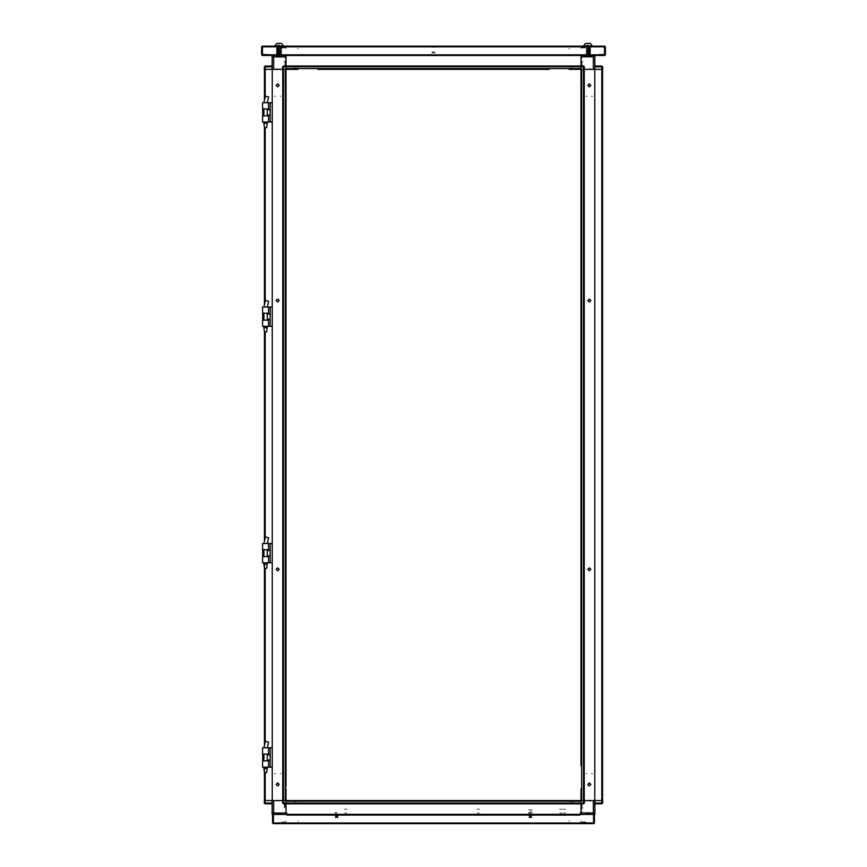 <?xml version="1.0" encoding="UTF-8"?>
<svg xmlns="http://www.w3.org/2000/svg" width="867" height="867" viewBox="0 0 867 867"><rect width="100%" height="100%" fill="white"/><g stroke="black" fill="none" stroke-linecap="round" stroke-linejoin="round"><path stroke-width="0.65" stroke-dasharray="4.33 3.25" d="M267.285 123.363L263.85 123.363M266.646 127.655L264.489 127.655M265.573 102.685L267.296 102.685L265.573 102.685M432.232 46.829L434.768 46.829L432.232 46.829M432.232 51.998L434.768 51.998L432.232 51.998M431.777 52.854L433.218 52.854L431.777 52.854M431.777 46.829L435.223 46.829L431.777 46.829M433.782 52.854L435.223 52.854L433.782 52.854M433.218 52.421L433.782 52.421L433.218 52.421M279.087 46.937L284.246 46.937L279.087 46.937M274.427 46.937L275.934 46.937L274.427 46.937M279.087 47.262L276.822 47.262L279.087 47.262M279.087 56.409L276.822 56.409L279.087 56.409M285.33 61.568L285.33 62.424M284.246 62.001L284.246 61.351M284.896 62.858L284.896 66.51M281.894 55.434L284.018 55.434M281.894 47.913L284.018 47.913M274.351 96.194L275.641 96.194L274.351 96.194M282.74 96.194L283.737 96.194M280.16 96.194L281.016 96.194M284.885 80.057L284.885 81.14L284.885 80.057M297.793 66.705L297.793 67.388M294.975 65.881L294.975 67.604M294.477 68.677L294.477 68.038M297.793 48.357L297.793 49.007M285.969 55.542L285.969 56.94M284.495 55.434L285.406 55.434M279.087 55.434L273.701 55.434L279.087 55.434M285.969 66.315L285.969 67.388M280.16 69.306L281.016 69.306M277.635 46.937L275.511 46.937L277.635 46.937M284.495 47.913L285.406 47.913M431.885 46.829L435.115 46.829L431.885 46.829M431.885 47.262L435.115 47.262L431.885 47.262M434.67 51.998L433.587 51.998L434.67 51.998M587.913 46.937L582.754 46.937L587.913 46.937M592.573 46.937L591.066 46.937L592.573 46.937M587.913 47.262L590.178 47.262L587.913 47.262M587.913 56.409L590.178 56.409L587.913 56.409M581.67 61.568L581.67 62.424M582.754 62.001L582.754 61.351M582.104 62.858L582.104 66.51M585.106 55.434L582.982 55.434M585.106 47.913L582.982 47.913M592.649 96.194L591.359 96.194L592.649 96.194M584.26 96.194L583.263 96.194M586.84 96.194L585.984 96.194M582.115 80.057L582.115 81.14L582.115 80.057M569.207 66.705L569.207 67.388M572.025 65.881L572.025 67.604M572.523 68.677L572.523 68.038M569.207 48.357L569.207 49.007M582.505 55.434L581.594 55.434M587.913 55.434L593.299 55.434L587.913 55.434M581.031 65.979L581.031 66.835M581.031 66.315L581.031 67.388M581.031 55.325L581.031 56.94M602.652 69.306L601.785 69.306M584.369 69.306L583.513 69.306M594.903 65.979L594.903 66.835L594.903 65.979M586.84 69.306L585.984 69.306M589.365 46.937L591.489 46.937L589.365 46.937M582.505 47.913L581.594 47.913M281.667 54.372L276.497 54.372L281.667 54.372M281.244 54.794L276.92 54.794L281.244 54.794M279.087 54.079L276.92 54.079L279.087 54.079M281.667 53.787L276.497 53.787L281.667 53.787M279.087 53.667L276.497 53.667L279.087 53.667M279.087 53.375L276.92 53.375L279.087 53.375M281.667 53.082L276.497 53.082L281.667 53.082M279.087 52.952L276.497 52.952L279.087 52.952M279.087 52.659L276.92 52.659L279.087 52.659M281.667 52.367L276.497 52.367L281.667 52.367M279.087 52.248L276.497 52.248L279.087 52.248M279.087 51.955L276.92 51.955L279.087 51.955M281.667 51.662L276.497 51.662L281.667 51.662M279.087 51.532L276.497 51.532L279.087 51.532M279.087 51.24L276.92 51.24L279.087 51.24M281.667 50.958L276.497 50.958L281.667 50.958M279.087 50.828L276.497 50.828L279.087 50.828M279.087 50.535L276.92 50.535L279.087 50.535M281.667 50.243L276.497 50.243L281.667 50.243M279.087 50.113L276.497 50.113L279.087 50.113M279.087 49.82L276.92 49.82L279.087 49.82M281.667 49.538L276.497 49.538L281.667 49.538M279.087 49.408L276.497 49.408L279.087 49.408M279.087 49.116L276.92 49.116L279.087 49.116M281.667 48.823L276.497 48.823L281.667 48.823M279.087 48.693L276.497 48.693L279.087 48.693M279.087 48.4L276.92 48.4L279.087 48.4M281.667 48.118L276.497 48.118L281.667 48.118M279.087 47.988L276.497 47.988L279.087 47.988M279.087 47.696L276.92 47.696L279.087 47.696M281.667 47.403L276.497 47.403L281.667 47.403M279.943 45.138L277.364 45.138L279.943 45.138M276.248 46.189L281.927 46.189L276.248 46.189M283.596 46.189L274.568 46.189M283.596 46.027L274.568 46.027M281.341 43.35L276.822 43.35M584.152 69.306L585.062 69.306L584.152 69.306M584.152 68.666L585.062 68.666L584.152 68.666M594.903 62.641L594.903 63.497L594.903 62.641M589.527 69.306L590.438 69.306L589.527 69.306M589.527 68.666L590.438 68.666L589.527 68.666M581.139 58.609L581.139 56.778L581.139 58.609M581.79 58.609L581.79 56.778L581.79 58.609M581.139 66.087L581.139 65.003L581.139 66.087M581.139 56.192L581.139 57.265L581.139 56.192M581.139 60.495L581.139 61.134L581.139 60.495M581.79 66.087L581.79 65.003L581.79 66.087M581.79 57.265L581.79 56.192L581.79 57.265M581.79 60.495L581.79 61.134L581.79 60.495M590.926 46.189L584.911 46.189L590.926 46.189M590.926 46.829L584.911 46.829L590.926 46.829M282.089 46.189L276.074 46.189L282.089 46.189M282.089 46.829L276.074 46.829L282.089 46.829M598.88 54.784L598.88 55.434M268.12 54.794L268.12 55.434M282.848 69.306L281.938 69.306L282.848 69.306M282.848 68.666L281.938 68.666L282.848 68.666M272.097 62.641L272.097 63.497L272.097 62.641M277.473 69.306L276.562 69.306L277.473 69.306M277.473 68.666L276.562 68.666L277.473 68.666M285.861 58.609L285.861 56.778L285.861 58.609M285.21 58.609L285.21 56.778L285.21 58.609M285.861 66.087L285.861 65.003L285.861 66.087M285.861 56.192L285.861 57.265L285.861 56.192M285.861 60.495L285.861 61.134L285.861 60.495M285.21 66.087L285.21 65.003L285.21 66.087M285.21 57.265L285.21 56.192L285.21 57.265M285.21 60.495L285.21 61.134L285.21 60.495M276.497 54.372L279.087 54.372L276.497 54.372M585.247 46.829L590.59 46.829L585.247 46.829M584.044 46.829L582.96 46.829L584.044 46.829M586.731 46.829L582.96 46.829L586.731 46.829M585.659 47.154L590.178 47.154L585.659 47.154M585.659 56.301L590.178 56.301L585.659 56.301M582.982 55.325L585.106 55.325M582.982 47.804L585.106 47.804M592.616 96.194L591.327 96.194L592.616 96.194M569.099 48.986L569.099 48.335M571.917 67.583L571.917 65.87M572.437 68.016L572.437 68.666M569.099 67.377L569.099 66.293M582.115 62.413L582.115 66.499M585.951 96.194L586.807 96.194M583.231 96.194L584.445 96.194M582.082 80.057L582.082 81.14L582.082 80.057M584.445 69.306L583.155 69.306L584.445 69.306M581.594 55.325L582.505 55.325M581.031 56.832L581.031 55.542M581.031 67.377L581.031 66.293M585.951 69.306L586.807 69.306M592.876 46.829L589.105 46.829L592.876 46.829M581.594 47.804L582.505 47.804M540.119 69.306L541.951 69.306M541.03 68.666L541.951 68.666L541.03 68.666M497.105 69.306L498.937 69.306M498.016 68.666L498.937 68.666L498.016 68.666M454.091 69.306L455.923 69.306M455.002 68.666L455.923 68.666L455.002 68.666M411.077 69.306L412.909 69.306M411.998 68.666L411.077 68.666L411.998 68.666M368.063 69.306L369.895 69.306M368.984 68.666L368.063 68.666L368.984 68.666M325.049 69.306L326.881 69.306M325.97 68.666L325.049 68.666L325.97 68.666M505.548 69.306L504.475 69.306L505.548 69.306M534.581 69.306L533.508 69.306L534.581 69.306M462.534 69.306L461.461 69.306L462.534 69.306M491.567 69.306L490.494 69.306L491.567 69.306M419.52 69.306L418.447 69.306L419.52 69.306M448.553 69.306L447.48 69.306L448.553 69.306M376.506 69.306L375.433 69.306L376.506 69.306M405.539 69.306L404.466 69.306L405.539 69.306M333.492 69.306L332.419 69.306L333.492 69.306M362.525 69.306L361.452 69.306L362.525 69.306M370.913 69.306L371.564 69.306L370.913 69.306M366.405 69.306L367.044 69.306L366.405 69.306M327.899 69.306L328.55 69.306L327.899 69.306M323.391 69.306L324.03 69.306L323.391 69.306M317.799 69.306L318.872 69.306L317.799 69.306M297.359 69.306L298.443 69.306L297.359 69.306M549.201 69.306L548.128 69.306L549.201 69.306M568.557 69.306L569.641 69.306L568.557 69.306M413.927 69.306L414.578 69.306L413.927 69.306M409.408 69.306L410.058 69.306L409.408 69.306M456.942 69.306L457.592 69.306L456.942 69.306M452.422 69.306L453.073 69.306L452.422 69.306M499.956 69.306L500.595 69.306L499.956 69.306M495.436 69.306L496.087 69.306L495.436 69.306M542.97 69.306L543.609 69.306L542.97 69.306M538.45 69.306L539.101 69.306L538.45 69.306M505.548 68.666L504.475 68.666L505.548 68.666M533.508 68.666L534.581 68.666L533.508 68.666M462.534 68.666L461.461 68.666L462.534 68.666M490.494 68.666L491.567 68.666L490.494 68.666M419.52 68.666L418.447 68.666L419.52 68.666M447.48 68.666L448.553 68.666L447.48 68.666M376.506 68.666L375.433 68.666L376.506 68.666M404.466 68.666L405.539 68.666L404.466 68.666M333.492 68.666L332.419 68.666L333.492 68.666M361.452 68.666L362.525 68.666L361.452 68.666M370.913 68.666L371.564 68.666L370.913 68.666M367.044 68.666L366.405 68.666L367.044 68.666M327.899 68.666L328.55 68.666L327.899 68.666M324.03 68.666L323.391 68.666L324.03 68.666M317.799 68.666L318.872 68.666L317.799 68.666M298.443 68.666L297.359 68.666L298.443 68.666M549.201 68.666L548.128 68.666L549.201 68.666M569.641 68.666L568.557 68.666L569.641 68.666M413.927 68.666L414.578 68.666L413.927 68.666M410.058 68.666L409.408 68.666L410.058 68.666M456.942 68.666L457.592 68.666L456.942 68.666M453.073 68.666L452.422 68.666L453.073 68.666M499.956 68.666L500.595 68.666L499.956 68.666M496.087 68.666L495.436 68.666L496.087 68.666M542.97 68.666L543.609 68.666L542.97 68.666M539.101 68.666L538.45 68.666L539.101 68.666M285.969 48.487L285.969 47.804L285.969 48.487M581.031 48.444L581.031 47.804L581.031 48.444M581.031 68.623L581.031 69.306L581.031 68.623M581.031 66.77L581.031 66.087M285.969 67.377L285.969 66.293M581.031 66.044L581.031 66.726L581.031 66.044M581.031 55.499L581.031 56.192L581.031 55.499M590.503 54.372L585.333 54.372L590.503 54.372M590.08 54.794L585.756 54.794L590.08 54.794M587.913 54.079L590.08 54.079L587.913 54.079M590.503 53.787L585.333 53.787L590.503 53.787M587.913 53.667L590.503 53.667L587.913 53.667M587.913 53.375L590.08 53.375L587.913 53.375M590.503 53.082L585.333 53.082L590.503 53.082M587.913 52.952L590.503 52.952L587.913 52.952M587.913 52.659L590.08 52.659L587.913 52.659M590.503 52.367L585.333 52.367L590.503 52.367M587.913 52.248L590.503 52.248L587.913 52.248M587.913 51.955L590.08 51.955L587.913 51.955M590.503 51.662L585.333 51.662L590.503 51.662M587.913 51.532L590.503 51.532L587.913 51.532M587.913 51.24L590.08 51.24L587.913 51.24M590.503 50.958L585.333 50.958L590.503 50.958M587.913 50.828L590.503 50.828L587.913 50.828M587.913 50.535L590.08 50.535L587.913 50.535M590.503 50.243L585.333 50.243L590.503 50.243M587.913 50.113L590.503 50.113L587.913 50.113M587.913 49.82L590.08 49.82L587.913 49.82M590.503 49.538L585.333 49.538L590.503 49.538M587.913 49.408L590.503 49.408L587.913 49.408M587.913 49.116L590.08 49.116L587.913 49.116M590.503 48.823L585.333 48.823L590.503 48.823M587.913 48.693L590.503 48.693L587.913 48.693M587.913 48.4L590.08 48.4L587.913 48.4M590.503 48.118L585.333 48.118L590.503 48.118M587.913 47.988L590.503 47.988L587.913 47.988M587.913 47.696L590.08 47.696L587.913 47.696M590.503 47.403L585.333 47.403L590.503 47.403M588.78 45.138L586.2 45.138L588.78 45.138M585.073 46.189L590.752 46.189L585.073 46.189M592.432 46.189L583.404 46.189M592.432 46.027L583.404 46.027M590.178 43.35L585.659 43.35M281.753 46.829L276.41 46.829L281.753 46.829M282.956 46.829L284.04 46.829L282.956 46.829M280.269 46.829L284.04 46.829L280.269 46.829M281.341 47.154L276.822 47.154L281.341 47.154M281.341 56.301L276.822 56.301L281.341 56.301M284.018 55.325L281.894 55.325M284.018 47.804L281.894 47.804M274.384 96.194L275.673 96.194L274.384 96.194M297.901 48.986L297.901 48.335M295.083 67.583L295.083 65.87M294.563 68.016L294.563 68.666M297.901 67.377L297.901 66.293M284.885 62.413L284.885 66.499M281.049 96.194L280.193 96.194M283.769 96.194L282.555 96.194M284.918 80.057L284.918 81.14L284.918 80.057M282.555 69.306L283.845 69.306L282.555 69.306M285.406 55.325L284.495 55.325M285.969 66.835L285.969 65.979M285.969 56.832L285.969 55.325M282.631 69.306L283.487 69.306M264.348 69.306L265.215 69.306M272.097 66.835L272.097 65.979M281.049 69.306L280.193 69.306M274.124 46.829L277.895 46.829L274.124 46.829M285.406 47.804L284.495 47.804M585.333 54.372L587.913 54.372L585.333 54.372M288.548 46.829L282.74 46.829L288.548 46.829M581.248 46.829L578.452 46.829L581.248 46.829M584.26 46.829L578.452 46.829L584.26 46.829M298.443 69.306L297.793 69.306L298.443 69.306M581.031 48.487L581.031 47.804L581.031 48.487M285.969 68.623L285.969 69.306L285.969 68.623M281.753 823L276.41 823L281.753 823M282.956 823L284.04 823L282.956 823M280.269 823L284.04 823L280.269 823M281.341 822.685L276.822 822.685L281.341 822.685M281.341 813.539L276.822 813.539L281.341 813.539M284.018 814.514L281.894 814.514M284.018 822.035L281.894 822.035M274.384 773.646L275.673 773.646L274.384 773.646M297.901 820.854L297.901 821.504M285.969 812.574L285.969 810.851L285.969 812.574M295.083 802.246L295.083 803.969M294.563 801.823L294.563 801.173M297.901 802.463L297.901 803.546M285.969 801.823L285.969 801.173M284.246 803.341L284.246 807.86M284.885 807.426L284.885 803.341M285.969 813.008L285.969 814.08M285.969 802.246L285.969 803.969M281.049 773.646L280.193 773.646M283.769 773.646L282.555 773.646M284.918 789.772L284.918 788.699L284.918 789.772M282.555 800.534L283.845 800.534L282.555 800.534M285.406 814.514L284.495 814.514M285.969 820.854L285.969 821.504M285.969 802.463L285.969 803.546M272.238 800.534L273.604 800.534M285.351 800.534L284.712 800.534M274.384 800.534L275.673 800.534L274.384 800.534M281.049 800.534L280.193 800.534M274.124 823L277.895 823L274.124 823M285.406 822.035L284.495 822.035M479.202 809.236L477.262 809.236L479.202 809.236M479.202 813.008L477.262 813.008L479.202 813.008M479.527 803.438L476.948 803.438L479.527 803.438M479.527 809.236L476.948 809.236L479.527 809.236M584.152 800.534L585.062 800.534L584.152 800.534M584.152 801.173L585.062 801.173L584.152 801.173M594.903 807.199L594.903 806.343L594.903 807.199M589.527 800.534L590.438 800.534L589.527 800.534M589.527 801.173L590.438 801.173L589.527 801.173M581.139 811.23L581.139 813.062L581.139 811.23M581.79 811.23L581.79 813.062L581.79 811.23M581.139 803.752L581.139 804.836L581.139 803.752M581.139 813.647L581.139 812.574L581.139 813.647M581.139 809.344L581.139 808.705L581.139 809.344M581.79 803.752L581.79 804.836L581.79 803.752M581.79 812.574L581.79 813.647L581.79 812.574M581.79 809.344L581.79 808.705L581.79 809.344M529.163 816.53L531.569 816.53L529.163 816.53M529.639 816.508L531.569 816.508L529.639 816.508M529.369 816.768L531.33 816.768L529.369 816.768M530.81 816.335L529.228 816.335L530.81 816.335M529.163 816.172L531.569 816.172L529.163 816.172M529.639 816.075L531.569 816.075L529.639 816.075M530.81 815.912L529.228 815.912L530.81 815.912M529.163 815.739L531.569 815.739L529.163 815.739M529.639 815.641L531.569 815.641L529.639 815.641M530.81 815.479L529.228 815.479L530.81 815.479M529.163 815.305L531.569 815.305L529.163 815.305M529.639 815.218L531.569 815.197L529.639 815.218M530.81 815.045L529.228 815.045L530.81 815.045M529.163 814.882L531.569 814.882L529.163 814.882M529.639 814.785L531.569 814.785L529.639 814.785M530.81 814.622L529.228 814.622L530.81 814.622M529.163 814.449L531.569 814.416L529.163 814.449M529.639 814.351L531.569 814.351L529.639 814.351M530.81 814.189L529.228 814.189L530.81 814.189M529.163 814.015L531.569 814.015L529.163 814.015M529.639 813.929L531.569 813.929L529.639 813.929M530.81 813.755L529.228 813.755L530.81 813.755M529.163 813.593L531.569 813.593L529.163 813.593M530.279 811.176L531.373 811.176L530.279 811.176M528.534 809.886L532.305 809.886L528.534 809.886M531.493 812.466L528.881 812.466L531.493 812.466M528.415 812.466L532.425 812.466L528.415 812.466M565.23 809.236L563.29 809.236L565.23 809.236M565.23 813.008L563.29 813.008L565.23 813.008M565.555 803.438L562.965 803.438L565.555 803.438M565.555 809.236L562.965 809.236L565.555 809.236M568.557 800.848L569.641 801.173L568.557 801.173M578.452 823L584.26 823L578.452 823M285.752 823L288.548 823L285.752 823M282.74 823L288.548 823L282.74 823M337.837 814.807L335.431 814.807L337.837 814.807M337.653 814.655L335.648 814.655L337.653 814.655M337.653 814.958L335.648 814.958L337.653 814.958M337.837 815.197L335.431 815.197L337.837 815.197M337.653 815.045L335.648 815.045L337.653 815.045M337.653 815.348L335.648 815.348L337.653 815.348M337.837 815.587L335.431 815.587L337.837 815.587M337.653 815.435L335.648 815.435L337.653 815.435M337.653 815.728L335.648 815.728L337.653 815.728M337.837 815.977L335.431 815.977L337.837 815.977M337.653 815.825L335.648 815.825L337.653 815.825M337.653 816.118L335.648 816.118L337.653 816.118M337.837 816.367L335.431 816.367L337.837 816.367M337.653 816.215L335.648 816.215L337.653 816.215M337.653 816.508L335.648 816.508L337.653 816.508M337.837 816.747L335.431 816.747L337.837 816.747M337.653 816.606L335.648 816.606L337.653 816.606M337.653 816.898L335.648 816.898L337.653 816.898M337.837 817.137L335.431 817.137L337.837 817.137M337.653 816.996L335.648 816.996L337.653 816.996M337.653 817.288L335.648 817.288L337.653 817.288M337.837 817.527L335.431 817.538L337.837 817.527M337.653 817.386L335.648 817.386L337.653 817.386M335.605 814.416L338.011 814.416L335.605 814.416M335.605 814.406L338.011 814.406L335.605 814.406M335.789 814.568L337.794 814.568L335.789 814.568M338.303 817.538L334.89 817.538L338.303 817.538M339.149 814.406L333.914 814.406L339.149 814.406M559.854 809.236L561.783 809.236L559.854 809.236M559.854 813.008L561.783 813.008L559.854 813.008M559.529 803.438L562.109 803.438L559.529 803.438M559.529 809.236L562.109 809.236L559.529 809.236M325.97 800.534L325.049 800.534L325.97 800.534M325.97 801.173L325.049 801.173L325.97 801.173M368.984 800.534L368.063 800.534L368.984 800.534M368.984 801.173L368.063 801.173L368.984 801.173M411.998 800.534L411.077 800.534L411.998 800.534M411.998 801.173L411.077 801.173L411.998 801.173M455.002 800.534L455.923 800.534L455.002 800.534M455.002 801.173L455.923 801.173L455.002 801.173M498.016 800.534L498.937 800.534L498.016 800.534M498.016 801.173L498.937 801.173L498.016 801.173M541.03 800.534L541.951 800.534L541.03 800.534M541.03 801.173L541.951 801.173L541.03 801.173M361.452 800.534L362.525 800.534L361.452 800.534M332.419 800.534L333.492 800.534L332.419 800.534M404.466 800.534L405.539 800.534L404.466 800.534M375.433 800.534L376.506 800.534L375.433 800.534M447.48 800.534L448.553 800.534L447.48 800.534M418.447 800.534L419.52 800.534L418.447 800.534M490.494 800.534L491.567 800.534L490.494 800.534M461.461 800.534L462.534 800.534L461.461 800.534M533.508 800.534L534.581 800.534L533.508 800.534M504.475 800.534L505.548 800.534L504.475 800.534M496.087 800.534L495.436 800.534L496.087 800.534M500.595 800.534L499.956 800.534L500.595 800.534M539.101 800.534L538.45 800.534L539.101 800.534M543.609 800.534L542.97 800.534L543.609 800.534M549.201 800.534L548.128 800.534L549.201 800.534M569.641 800.534L568.557 800.534L569.641 800.534M317.799 800.534L318.872 800.534L317.799 800.534M298.443 800.534L297.359 800.534L298.443 800.534M453.073 800.534L452.422 800.534L453.073 800.534M457.592 800.534L456.942 800.534L457.592 800.534M410.058 800.534L409.408 800.534L410.058 800.534M414.578 800.534L413.927 800.534L414.578 800.534M367.044 800.534L366.405 800.534L367.044 800.534M371.564 800.534L370.913 800.534L371.564 800.534M324.03 800.534L323.391 800.534L324.03 800.534M328.55 800.534L327.899 800.534L328.55 800.534M361.452 801.173L362.525 801.173L361.452 801.173M333.492 801.173L332.419 801.173L333.492 801.173M404.466 801.173L405.539 801.173L404.466 801.173M376.506 801.173L375.433 801.173L376.506 801.173M447.48 801.173L448.553 801.173L447.48 801.173M419.52 801.173L418.447 801.173L419.52 801.173M490.494 801.173L491.567 801.173L490.494 801.173M462.534 801.173L461.461 801.173L462.534 801.173M533.508 801.173L534.581 801.173L533.508 801.173M505.548 801.173L504.475 801.173L505.548 801.173M496.087 801.173L495.436 801.173L496.087 801.173M499.956 801.173L500.595 801.173L499.956 801.173M539.101 801.173L538.45 801.173L539.101 801.173M542.97 801.173L543.609 801.173L542.97 801.173M549.201 801.173L548.128 801.173L549.201 801.173M317.799 801.173L318.872 801.173L317.799 801.173M297.359 801.173L298.443 801.173L297.359 801.173M453.073 801.173L452.422 801.173L453.073 801.173M456.942 801.173L457.592 801.173L456.942 801.173M410.058 801.173L409.408 801.173L410.058 801.173M413.927 801.173L414.578 801.173L413.927 801.173M367.044 801.173L366.405 801.173L367.044 801.173M370.913 801.173L371.564 801.173L370.913 801.173M324.03 801.173L323.391 801.173L324.03 801.173M327.899 801.173L328.55 801.173L327.899 801.173M581.031 821.352L581.031 822.035L581.031 821.352M581.031 801.173L581.031 800.534L581.031 801.173M285.969 803.07L285.969 803.752M285.969 803.796L285.969 803.113L285.969 803.796M285.969 813.647L285.969 814.297M529.163 814.807L531.569 814.807L529.163 814.807M529.347 814.655L531.352 814.655L529.347 814.655M529.347 814.958L531.352 814.958L529.347 814.958M529.347 815.045L531.352 815.045L529.347 815.045M529.347 815.348L531.352 815.348L529.347 815.348M529.163 815.587L531.569 815.587L529.163 815.587M529.347 815.435L531.352 815.435L529.347 815.435M529.347 815.728L531.352 815.728L529.347 815.728M529.163 815.977L531.569 815.977L529.163 815.977M529.347 815.825L531.352 815.825L529.347 815.825M529.347 816.118L531.352 816.118L529.347 816.118M529.163 816.367L531.569 816.367L529.163 816.367M529.347 816.215L531.352 816.215L529.347 816.215M529.347 816.508L531.352 816.508L529.347 816.508M529.163 816.747L531.569 816.747L529.163 816.747M529.347 816.606L531.352 816.606L529.347 816.606M529.347 816.898L531.352 816.898L529.347 816.898M529.163 817.137L531.569 817.137L529.163 817.137M529.347 816.996L531.352 816.996L529.347 816.996M529.347 817.288L531.352 817.288L529.347 817.288M529.163 817.527L531.569 817.538L529.163 817.527M529.347 817.386L531.352 817.386L529.347 817.386M531.395 814.406L528.989 814.406L531.395 814.406M531.211 814.568L529.206 814.568L531.211 814.568M528.697 817.538L532.11 817.538L528.697 817.538M527.851 814.406L533.086 814.406L527.851 814.406M585.247 823L590.59 823L585.247 823M584.044 823L582.96 823L584.044 823M586.731 823L582.96 823L586.731 823M585.659 822.685L590.178 822.685L585.659 822.685M585.659 813.539L590.178 813.539L585.659 813.539M582.982 814.514L585.106 814.514M582.982 822.035L585.106 822.035M592.616 773.646L591.327 773.646L592.616 773.646M569.099 820.854L569.099 821.504M581.031 812.574L581.031 810.851L581.031 812.574M571.917 802.246L571.917 803.969M572.437 801.823L572.437 801.173M569.099 802.463L569.099 803.546M582.754 808.488L582.754 807.86M582.115 807.426L582.115 803.341M585.951 773.646L586.807 773.646M582.082 789.772L582.082 788.699L582.082 789.772M581.594 814.514L582.505 814.514M581.031 803.005L581.031 803.861M581.031 813.008L581.031 814.514M581.031 820.854L581.031 821.504M594.903 800.534L593.396 800.534M584.369 800.534L583.513 800.534M602.652 800.534L601.785 800.534M594.903 803.005L594.903 803.861M592.616 800.534L591.327 800.534L592.616 800.534M585.951 800.534L586.807 800.534M592.876 823L589.105 823L592.876 823M581.594 822.035L582.505 822.035M532.858 800.425L532.219 800.425L532.858 800.425M532.219 801.281L532.858 801.281L532.219 801.281M339.3 800.425L338.661 800.425L339.3 800.425M338.661 801.281L339.3 801.281L338.661 801.281M298.172 800.425L299.993 800.425L298.172 800.425M299.993 801.281L298.172 801.281L299.993 801.281M308.923 800.425L310.754 800.425L308.923 800.425M310.754 801.281L308.923 801.281L310.754 801.281M319.674 800.425L321.505 800.425L319.674 800.425M321.505 801.281L319.674 801.281L321.505 801.281M330.425 800.425L332.256 800.425L330.425 800.425M332.256 801.281L330.425 801.281L332.256 801.281M341.186 800.425L343.007 800.425L341.186 800.425M343.007 801.281L341.186 801.281L343.007 801.281M351.937 800.425L353.769 800.425L351.937 800.425M353.769 801.281L351.937 801.281L353.769 801.281M362.688 800.425L364.519 800.425L362.688 800.425M364.519 801.281L362.688 801.281L364.519 801.281M373.439 800.425L375.27 800.425L373.439 800.425M375.27 801.281L373.439 801.281L375.27 801.281M384.2 800.425L386.021 800.425L384.2 800.425M386.021 801.281L384.2 801.281L386.021 801.281M394.951 800.425L396.783 800.425L394.951 800.425M396.783 801.281L394.951 801.281L396.783 801.281M405.702 800.425L407.533 800.425L405.702 800.425M407.533 801.281L405.702 801.281L407.533 801.281M416.453 800.425L418.284 800.425L416.453 800.425M418.284 801.281L416.453 801.281L418.284 801.281M427.214 800.425L429.035 800.425L427.214 800.425M429.035 801.281L427.214 801.281L429.035 801.281M437.965 800.425L439.786 800.425L437.965 800.425M439.786 801.281L437.965 801.281L439.786 801.281M448.716 800.425L450.547 800.425L448.716 800.425M450.547 801.281L448.716 801.281L450.547 801.281M459.467 800.425L461.298 800.425L459.467 800.425M461.298 801.281L459.467 801.281L461.298 801.281M470.217 800.425L472.049 800.425L470.217 800.425M472.049 801.281L470.217 801.281L472.049 801.281M480.979 800.425L482.8 800.425L480.979 800.425M482.8 801.281L480.979 801.281L482.8 801.281M491.73 800.425L493.561 800.425L491.73 800.425M493.561 801.281L491.73 801.281L493.561 801.281M502.481 800.425L504.312 800.425L502.481 800.425M504.312 801.281L502.481 801.281L504.312 801.281M513.231 800.425L515.063 800.425L513.231 800.425M515.063 801.281L513.231 801.281L515.063 801.281M523.993 800.425L525.814 800.425L523.993 800.425M525.814 801.281L523.993 801.281L525.814 801.281M534.744 800.425L536.575 800.425L534.744 800.425M536.575 801.281L534.744 801.281L536.575 801.281M545.495 800.425L547.326 800.425L545.495 800.425M547.326 801.281L545.495 801.281L547.326 801.281M556.246 800.425L558.077 800.425L556.246 800.425M558.077 801.281L556.246 801.281L558.077 801.281M567.007 800.425L568.828 800.425L567.007 800.425M568.828 801.281L567.007 801.281L568.828 801.281M530.279 813.322L528.772 813.322L530.279 813.322M530.279 812.466L528.772 812.466L530.279 812.466M336.721 813.322L335.215 813.322L336.721 813.322M336.721 812.466L335.215 812.466L336.721 812.466M287.042 801.292L287.042 800.425L287.042 801.292M528.577 800.425L531.991 800.425L528.577 800.425M528.339 800.425L527.7 800.425L528.339 800.425M335.009 800.425L338.423 800.425L335.009 800.425M334.781 800.425L334.142 800.425L334.781 800.425M338.423 801.281L335.009 801.281L338.423 801.281M334.781 801.281L334.142 801.281L334.781 801.281M531.991 801.281L528.577 801.281L531.991 801.281M528.339 801.281L527.7 801.281L528.339 801.281M579.958 812.466L579.958 813.322L579.958 812.466M287.042 812.466L287.042 813.322L287.042 812.466M285.969 800.534L285.969 801.216L285.969 800.534M587.913 823L590.926 823L587.913 823M587.913 823.65L590.926 823.65L587.913 823.65M344.784 809.236L346.724 809.236L344.784 809.236M344.784 813.008L346.724 813.008L344.784 813.008M344.459 803.438L347.038 803.438L344.459 803.438M344.459 809.236L347.038 809.236L344.459 809.236M587.913 822.902L589.365 822.902M587.913 822.577L590.178 822.577L587.913 822.577M587.913 813.43L590.178 813.43L587.913 813.43M581.67 808.272L581.67 807.415M582.104 806.982L582.104 803.33M585.106 814.406L582.982 814.406M585.604 821.927L583.068 821.927M592.649 773.646L591.359 773.646L592.649 773.646M586.84 773.646L585.984 773.646M582.115 789.772L582.115 788.699L582.115 789.772M569.207 803.135L569.207 802.452M572.025 803.958L572.025 802.235M572.523 801.162L572.523 801.802M581.031 810.84L581.031 812.552L581.031 810.84M569.207 821.482L569.207 820.832M584.477 800.534L583.188 800.534L584.477 800.534M582.505 814.406L581.594 814.406M587.913 814.406L593.299 814.406L587.913 814.406"/><path stroke-width="1.3" d="M264.489 304.49L264.489 127.655L264.489 304.49L264.489 127.655L263.85 123.363L267.285 123.363L267.285 122.041M264.489 127.655L266.646 127.655L267.285 123.363M285.969 66.835L283.487 66.835L283.487 65.979L285.969 65.979L285.969 69.306L297.793 69.306L286.002 69.306L286.002 786.553M285.969 55.434L581.031 55.434M272.097 66.835L272.097 69.306L265.215 69.306L265.215 65.979L272.097 65.979L272.097 66.835L264.348 66.835L264.348 69.306L297.793 69.306M592.432 46.189L262.311 46.189L261.661 46.84L261.661 54.784L262.311 55.434L268.12 55.434L268.12 54.784L268.12 55.434L604.689 55.434L605.339 54.784L605.339 46.84L604.689 46.189L604.689 54.784L598.88 54.794L598.88 55.434L598.88 54.578L604.472 54.578L604.472 46.84L262.528 46.84L262.528 46.189L604.472 46.189L592.432 46.189L590.178 43.35L585.659 43.35L583.404 46.027L592.432 46.027L590.178 43.35M279.087 46.027L283.596 46.027L281.341 43.35L276.822 43.35L274.568 46.027L279.087 46.027M581.031 66.835L581.031 65.979L583.513 65.979L583.513 66.835L581.031 66.835L581.031 69.306L569.207 69.306M602.652 69.306L602.652 66.835L601.785 66.835L601.785 65.979L594.903 65.979L601.785 65.979L602.652 66.77L602.652 69.306L594.762 69.306L594.762 800.534L580.998 800.534L580.998 789.133M594.903 66.835L601.785 66.835L601.817 69.306L594.903 69.306L594.903 56.832L593.396 56.832L593.396 69.306L569.641 69.306L580.998 69.306L580.998 765.691M327.899 69.306L324.03 69.306M370.913 69.306L367.044 69.306M413.927 69.306L410.058 69.306M456.942 69.306L453.073 69.306M499.956 69.306L496.087 69.306M542.97 69.306L539.101 69.306M361.452 69.306L333.492 69.306M404.466 69.306L376.506 69.306M447.48 69.306L419.52 69.306M490.494 69.306L462.534 69.306M533.508 69.306L505.548 69.306M549.201 69.306L317.799 69.306M581.031 66.087L285.969 66.087L581.031 66.087L581.031 66.77L285.969 66.77L285.969 68.623L581.031 68.623L581.031 66.77M285.969 803.005L285.969 803.861L283.487 803.861L283.487 803.005L285.969 803.005L285.969 800.534L581.031 800.534L581.031 803.005L584.369 803.005L584.369 800.534L593.396 800.534L593.396 812.899L594.903 812.899L594.762 800.534M581.031 814.406L285.969 814.406M264.348 801.216L264.348 800.534L272.238 800.534L272.238 69.306M264.348 800.534L264.348 803.005L265.215 803.005L265.183 800.534L272.097 800.534L272.097 813.008L273.604 813.008L273.604 800.534L286.002 800.534L286.002 789.133M272.097 803.005L272.097 803.861L265.215 803.861L265.215 803.005L272.097 803.005L272.097 800.534M285.969 803.752L581.031 803.752L285.969 803.752L285.969 803.07L581.031 803.07L581.031 801.216L285.969 801.216L285.969 803.07M583.513 800.534L583.513 803.861L581.031 803.861L581.031 803.005M602.652 800.534L594.903 800.534L601.817 800.534L601.785 803.005L602.652 803.005L602.652 800.534L602.652 803.07L601.785 803.861L594.903 803.861L594.903 800.534M267.285 768.455L266.646 772.757L264.489 772.757L263.85 768.455L267.285 768.455L267.285 767.143M262.56 313.236L268.575 313.236L268.575 306.994L262.56 306.994L262.56 313.236M268.575 326.35L262.56 326.35L262.56 320.118L268.575 320.118L268.575 326.35L270.168 326.35L270.168 306.994L272.238 306.994M267.285 564.146L266.646 568.449L264.489 568.449L263.85 564.146L267.285 564.146L267.285 562.835M262.56 108.928L268.575 108.928L268.575 102.685L262.56 102.685L262.56 108.928M268.575 122.041L262.56 122.041L262.56 115.81L268.575 115.81L268.575 122.041L270.168 122.041L270.168 102.685L272.238 102.685M262.56 549.711L268.575 549.711L268.575 543.479L262.56 543.479L262.56 549.711M268.575 562.835L262.56 562.835L262.56 556.592L268.575 556.592L268.575 562.835L270.168 562.835L270.168 543.479L272.238 543.479M264.489 540.975L264.489 331.974L264.489 540.975L264.489 331.974L263.85 327.672L267.285 327.672L267.285 326.35M264.489 331.974L266.646 331.974L267.285 327.672M286.002 110.391L286.002 114.26M286.002 197.438L286.002 199.258M286.002 233.83L286.002 243.291M286.002 282.436L286.002 286.305M286.002 368.464L286.002 372.333M286.002 454.492L286.002 463.953M286.002 713.595L286.002 715.416M286.002 118.768L286.002 114.899M286.002 162.866L286.002 196.408M286.002 200.288L286.002 205.88M286.002 247.81L286.002 243.941M286.002 277.917L286.002 281.797M286.002 290.824L286.002 286.955M286.002 320.931L286.002 324.811M286.002 363.945L286.002 367.814M286.002 376.852L286.002 372.983M286.002 412.497L286.002 377.925M286.002 449.973L286.002 453.842M286.002 627.567L286.002 592.995M286.002 663.959L286.002 629.388M286.002 706.973L286.002 712.566M286.002 716.435L286.002 722.027M286.002 104.148L286.002 81.14M262.56 754.019L268.575 754.019L268.575 747.788L262.56 747.788L262.56 754.019M268.575 767.143L262.56 767.143L262.56 760.901L268.575 760.901L268.575 767.143L270.168 767.143L270.168 747.788L272.238 747.788M580.998 716.435L580.998 712.566M580.998 629.388L580.998 627.567M580.998 371.314L580.998 369.483M580.998 717.085L580.998 722.027M580.998 706.973L580.998 711.926M580.998 636.01L580.998 631.057M580.998 625.898L580.998 620.956M580.998 420.939L580.998 453.842M580.998 377.925L580.998 372.983M580.998 367.814L580.998 362.872M283.487 69.306L283.487 66.835L282.631 66.835L283.487 65.979L285.969 65.979L285.969 56.94L272.097 56.94L272.097 69.306M282.631 69.306L282.631 66.835L282.631 69.306L273.604 69.306L273.604 55.434L272.097 56.94M594.762 69.306L584.369 69.306L584.369 66.835L583.513 66.835L583.513 69.306M593.396 55.434L593.396 56.832L581.031 56.832L581.031 65.979L581.031 55.542M272.238 800.534L282.631 800.534L282.631 803.005L283.487 803.005L283.487 800.534M273.604 814.406L273.604 813.008L285.969 813.008L285.969 803.861L285.969 814.297M581.031 814.297L581.031 803.861L581.031 812.899L593.396 812.899L593.396 814.406L594.903 812.899M594.903 803.005L601.785 803.005L601.785 803.861L602.652 803.005M277.613 570.844L276.107 569.337L277.613 567.831L279.12 569.337L277.613 570.844M277.613 785.903L276.107 784.397L277.613 782.89L279.12 784.397L278.079 785.827M277.613 298.996L276.107 300.502L277.613 302.009L279.12 300.502L277.613 298.996M277.613 83.936L276.107 85.443L277.613 86.938L279.12 85.443L278.079 84.012M589.387 298.996L590.893 300.502L589.387 302.009L587.88 300.502L589.387 298.996M589.387 83.936L590.893 85.443L589.387 86.938L587.88 85.443L588.921 84.012M589.387 570.844L590.893 569.337L589.387 567.831L587.88 569.337L589.387 570.844M589.387 785.903L590.893 784.397L589.387 782.89L587.88 784.397L588.921 785.827M267.296 102.685L268.705 97.017L265.465 96.237L264.684 99.423L265.465 96.237M264.348 66.835L265.215 65.979L264.348 66.835M282.631 66.835L283.487 65.979M593.96 55.434L594.903 56.832L594.903 55.542L594.177 55.542M262.528 46.84L262.528 54.578L268.12 54.578L262.311 54.794L262.528 46.829M273.04 55.542L272.097 55.542L272.097 65.979M274.568 46.189L276.822 43.35M584.369 66.835L583.513 65.979M601.785 65.979L602.652 66.835M318.872 69.306L323.391 69.306L318.872 69.306M328.55 69.306L332.419 69.306L328.55 69.306M362.525 69.306L366.405 69.306L362.525 69.306M371.564 69.306L375.433 69.306L371.564 69.306M405.539 69.306L409.408 69.306L405.539 69.306M414.578 69.306L418.447 69.306L414.578 69.306M448.553 69.306L452.422 69.306L448.553 69.306M457.592 69.306L461.461 69.306L457.592 69.306M491.567 69.306L495.436 69.306L491.567 69.306M500.595 69.306L504.475 69.306L500.595 69.306M534.581 69.306L538.45 69.306L534.581 69.306M543.609 69.306L548.128 69.306L543.609 69.306M264.348 69.306L264.348 68.623M285.969 65.979L285.969 55.542M273.04 814.406L272.097 813.008M282.631 803.005L283.487 803.861M272.823 814.297L272.097 814.297L272.097 803.861L264.543 803.546M593.96 814.297L594.903 814.297L594.903 803.861M579.958 800.534L287.042 800.534M286.934 814.406L286.934 815.056L580.066 815.056L580.066 814.406L273.387 814.406L273.387 823.65L593.613 823.65L593.613 823L593.83 823.65L594.48 823L593.83 823L593.83 814.406L594.48 814.406L594.48 823M578.993 823.65L593.83 823.65M583.513 803.861L584.369 803.005L584.369 800.534M272.52 823L272.52 814.406L273.17 814.406L273.17 823L272.52 823L273.17 823.65L273.17 823L593.613 823L593.613 814.406L580.066 814.406M273.17 823.65L288.007 823.65M602.511 800.534L602.511 69.306M267.296 747.788L268.705 742.119L265.465 741.339L264.684 744.525L265.465 741.339M262.668 313.236L262.668 320.118M268.575 306.994L270.168 306.994M270.168 326.35L272.238 326.35M267.296 543.479L268.705 537.8L265.465 537.02L264.684 540.206L265.465 537.02M262.668 108.928L262.668 115.81M268.575 102.685L270.168 102.685M270.168 122.041L272.238 122.041M262.668 549.711L262.668 556.592M268.575 543.479L270.168 543.479M270.168 562.835L272.238 562.835M264.489 69.306L264.489 100.182M264.489 564.146L264.489 745.284M264.489 768.455L264.489 800.534M286.002 764.618L286.002 760.099M286.002 754.94L286.002 751.06M286.002 677.94L286.002 674.071M286.002 668.912L286.002 665.043M286.002 591.912L286.002 588.043M286.002 582.884L286.002 579.015M286.002 548.909L286.002 545.029M286.002 539.87L286.002 536.001M286.002 505.894L286.002 502.015M286.002 496.856L286.002 492.987M286.002 419.866L286.002 415.997M286.002 333.838L286.002 329.969M286.002 161.782L286.002 157.913M286.002 152.755L286.002 148.886M286.002 109.741L286.002 105.221M286.002 80.707L286.002 69.306M267.296 306.994L268.705 301.326L265.465 300.546L264.684 303.732L265.465 300.546M282.772 800.534L282.729 69.306M285.308 69.306L283.466 69.306L283.466 800.534L285.308 800.534L285.308 69.306M286.002 276.844L286.002 248.883M286.002 319.858L286.002 291.897M286.002 362.872L286.002 334.911M286.002 448.9L286.002 420.939M286.002 534.928L286.002 506.967M286.002 788.699L286.002 800.534M286.002 415.347L286.002 414.328M262.668 754.019L262.668 760.901M268.575 747.788L270.168 747.788M270.168 767.143L272.238 767.143M584.228 800.534L584.228 69.306L584.271 800.534M581.692 800.534L583.534 800.534L583.534 69.306L581.692 69.306L581.692 800.534M580.998 764.618L580.998 760.099M580.998 754.94L580.998 751.06M580.998 677.94L580.998 674.071M580.998 668.912L580.998 665.043M580.998 591.912L580.998 588.043M580.998 582.884L580.998 579.015M580.998 548.909L580.998 545.029M580.998 539.87L580.998 536.001M580.998 505.894L580.998 502.015M580.998 496.856L580.998 492.987M580.998 462.88L580.998 459.011M580.998 419.866L580.998 415.997M580.998 410.828L580.998 406.959M580.998 333.838L580.998 329.969M580.998 324.811L580.998 320.931M580.998 290.824L580.998 286.955M580.998 281.797L580.998 277.917M580.998 247.81L580.998 243.941M580.998 238.783L580.998 234.914M580.998 204.796L580.998 200.927M580.998 195.769L580.998 191.9M580.998 161.782L580.998 157.913M580.998 152.755L580.998 148.886M580.998 118.768L580.998 114.899M580.998 109.741L580.998 105.221M580.998 80.707L580.998 69.306M580.998 800.534L580.998 788.699M580.998 454.492L580.998 455.511M580.998 457.342L580.998 458.361M263.861 102.685L264.684 99.423L263.85 102.685M268.12 54.784L598.88 54.784M581.031 55.499L285.969 55.499M581.031 66.044L285.969 66.044M285.969 814.341L581.031 814.341M285.969 803.796L581.031 803.796M263.861 747.788L264.684 744.525L263.85 747.788M263.861 543.479L264.684 540.206L263.85 543.479M263.861 306.994L264.684 303.732L263.85 306.994M272.195 69.306L272.195 102.685M272.195 122.041L272.195 306.994M272.195 326.35L272.195 543.479M272.195 562.835L272.195 747.788M272.195 767.143L272.195 800.534M265.183 800.534L265.183 772.757M265.183 742.51L265.183 568.449M265.183 538.201L265.183 331.974M265.183 301.727L265.183 127.655M265.183 97.407L265.183 69.306M594.805 800.534L594.805 69.306M601.817 69.306L601.817 800.534M263.85 123.363L263.85 122.041M263.85 115.81L263.85 108.928M267.285 115.81L267.285 108.928M585.659 43.35L583.404 46.027M263.85 768.455L263.85 767.143M263.85 760.901L263.85 754.019M267.285 760.901L267.285 754.019M267.285 314.092L270.168 314.092M267.285 319.262L270.168 319.262M263.85 564.146L263.85 562.835M263.85 556.592L263.85 549.711M267.285 556.592L267.285 549.711M267.285 109.784L270.168 109.784M267.285 114.943L270.168 114.943M267.285 550.567L270.168 550.567M267.285 555.736L270.168 555.736M263.85 327.672L263.85 326.35M263.85 320.118L263.85 313.236M267.285 320.118L267.285 313.236M267.285 754.886L270.168 754.886M267.285 760.045L270.168 760.045"/></g></svg>
